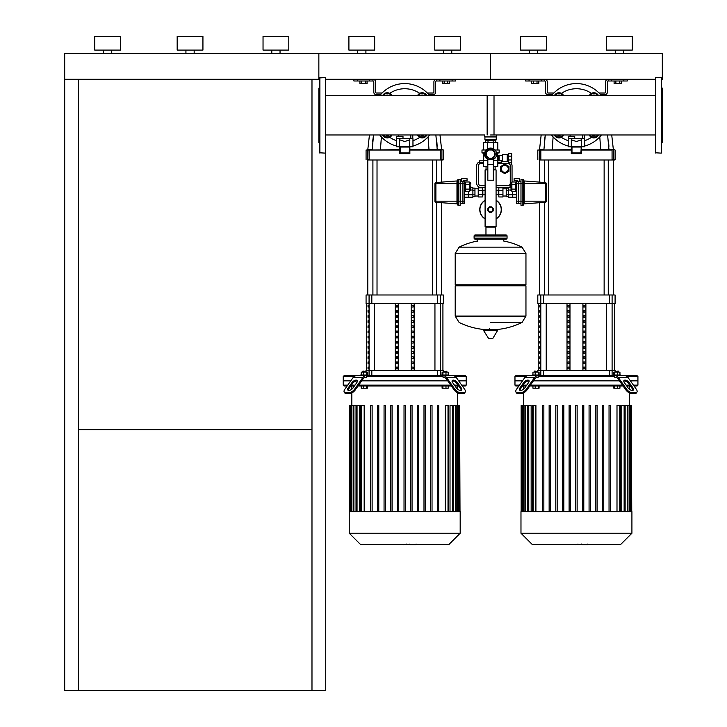 <?xml version="1.0" encoding="UTF-8"?>
<svg xmlns="http://www.w3.org/2000/svg" width="727" height="727" viewBox="0 0 727 727"><rect width="100%" height="100%" fill="white"/><g stroke="black" fill="none" stroke-linecap="round" stroke-linejoin="round"><path stroke-width="1.09" d="M619.449 80.997L619.449 83.578L621.231 83.578L621.231 80.997M619.449 83.578L615.878 83.578L615.878 80.997M615.878 83.578L614.097 83.578L614.097 80.997M447.714 80.997L447.714 83.578L449.504 83.578L449.504 80.997M447.714 83.578L444.142 83.578L444.142 80.997M444.142 83.578L442.361 83.578L442.361 80.997M537.017 80.997L537.017 83.578L538.798 83.578L538.798 80.997M537.017 83.578L533.445 83.578L533.445 80.997M533.445 83.578L531.664 83.578L531.664 80.997M365.281 80.997L365.281 83.578L367.071 83.578L367.071 80.997M365.281 83.578L361.719 83.578L361.719 80.997M361.719 83.578L359.929 83.578L359.929 80.997M64.685 79.279L318.853 79.279L318.853 53.525L64.685 53.525L64.685 690.65L78.425 690.65L78.425 79.279M311.983 79.279L311.983 690.65L325.723 690.65L325.723 146.999M655.445 83.696L655.445 79.279L490.58 79.279L490.58 53.525L490.58 79.279L325.723 79.279L325.723 83.696M325.723 89.875L325.723 95.719L494.015 95.719L494.015 134.977M496.423 134.977L496.423 136.94L484.745 136.94L484.745 134.977L325.723 134.977L325.723 140.811M78.425 690.65L311.983 690.65M311.983 429.621L78.425 429.621M470.832 186.739L470.832 190.174L470.832 186.739M464.653 181.986L465.335 181.986L465.335 191.501L464.653 191.501M464.653 184.358L465.335 184.358M464.653 189.12L465.335 189.12M469.288 189.12L469.288 191.501L465.68 191.501L465.68 189.12L469.288 189.12L469.288 184.358L465.68 184.358L465.68 181.986L469.288 181.986L469.288 184.358M465.68 189.12L465.68 184.358M458.292 205.287A0.691 0.691 0 0 1 457.61 204.605L457.61 180.214A0.691 0.691 0 0 1 458.292 179.533L458.292 205.287L460.182 205.287L460.182 179.533L458.292 179.533M457.61 180.269A0.691 0.691 0 0 1 456.974 180.95L435.891 182.55L435.891 201.17L434.937 201.17L434.937 183.577A1.027 1.027 0 0 1 435.891 182.55A1.027 1.027 0 0 0 434.937 183.577M457.61 204.551A0.691 0.691 0 0 0 456.974 203.869L435.891 202.27A1.027 1.027 0 0 1 434.937 201.243L434.937 201.17M460.182 181.25L462.935 181.25L462.935 201.17L435.891 201.17L435.891 202.27A1.027 1.027 0 0 1 434.937 201.243M468.77 191.501L468.77 197.171L468.77 191.501M464.653 194.791L472.895 194.791L472.895 187.648L470.832 187.648M464.653 197.171L472.895 197.171L472.895 194.791M463.617 181.314L463.617 180.423L467.052 180.423L467.052 178.706L461.563 178.706L461.563 181.25M462.935 181.314L464.653 181.314L464.653 203.505L462.935 203.505M464.653 201.17L462.935 201.17L462.935 203.569L460.182 203.569M510.327 186.739L510.327 183.304L510.327 186.739M516.515 181.986L515.825 181.986L515.825 191.501L516.515 191.501M516.515 184.358L515.825 184.358M516.515 189.12L515.825 189.12M511.881 189.12L511.881 191.501L515.479 191.501L515.479 189.12L511.881 189.12L511.881 181.986L515.479 181.986L515.479 184.358L511.881 184.358M515.479 189.12L515.479 184.358M522.867 205.287A0.691 0.691 0 0 0 523.558 204.605L523.558 180.214A0.691 0.691 0 0 0 522.867 179.533L522.867 205.287L520.977 205.287L520.977 179.533L522.867 179.533A0.691 0.691 0 0 1 523.558 180.214A0.691 0.691 0 0 0 522.867 179.533M520.977 181.25L518.233 181.25L518.233 183.649L524.185 183.649L524.185 180.95A0.691 0.691 0 0 1 523.558 180.269A0.691 0.691 0 0 0 524.185 180.95L545.268 182.55L545.268 201.17L546.222 201.17L546.222 183.577A1.027 1.027 0 0 0 545.268 182.55A1.027 1.027 0 0 1 546.222 183.577A1.027 1.027 0 0 0 545.268 182.55M523.558 204.551A0.691 0.691 0 0 1 524.185 203.869L545.268 202.27A1.027 1.027 0 0 0 546.222 201.243L546.222 201.17M545.268 202.27A1.027 1.027 0 0 0 546.222 201.243A1.027 1.027 0 0 1 545.268 202.27L545.268 201.17L524.185 201.17L524.185 183.649L546.222 183.649M512.39 191.501L512.39 197.171L512.39 191.501M516.515 194.791L508.273 194.791L508.273 187.648L510.327 187.648M516.515 197.171L508.273 197.171L508.273 194.791M517.542 181.314L517.542 180.423L514.107 180.423L514.107 178.706L519.605 178.706L519.605 181.25M518.233 181.314L516.515 181.314L516.515 203.505L518.233 203.505M516.515 183.649L518.233 183.649L518.233 203.569L520.977 203.569M506.901 172.453L504.838 173.644L500.712 171.263L500.712 168.882A4.126 4.126 0 0 0 504.838 172.999A4.126 4.126 0 0 0 508.955 168.882A4.126 4.126 0 0 0 504.838 164.756A4.126 4.126 0 0 0 500.712 168.882L500.712 166.501L504.838 164.12L508.955 166.501L508.955 171.263L506.901 172.453A4.126 4.126 0 0 1 500.712 168.882A4.126 4.126 0 0 0 504.838 172.999A4.126 4.126 0 0 0 506.901 165.311M479.42 161.903A4.126 4.126 0 0 0 476.676 165.792L476.676 183.304A4.126 4.126 0 0 0 480.792 187.43L485.091 187.43M496.078 187.43L507.928 187.43A4.126 4.126 0 0 0 510.327 186.657M512.044 181.986L512.044 165.792A4.126 4.126 0 0 0 510.654 162.703M508.273 161.685A4.126 4.126 0 0 0 507.928 161.667L507.237 161.667M502.621 161.667L501.748 161.667M483.373 160.84L479.42 160.84L479.42 162.557L483.373 162.557M497.795 162.557L501.748 162.557L501.748 160.84L497.795 160.84M479.42 162.557L479.42 163.902M501.748 163.457L501.748 162.557M485.091 185.639L480.792 185.639A2.335 2.335 0 0 1 478.457 183.304L478.457 165.792A2.335 2.335 0 0 1 480.792 163.457L483.373 163.457M497.795 163.457L507.928 163.457A2.335 2.335 0 0 1 510.263 165.792L510.263 183.304A2.335 2.335 0 0 1 507.928 185.639L496.078 185.639M501.748 163.384L507.928 163.384A2.408 2.408 0 0 1 510.327 165.792L510.327 183.304A2.408 2.408 0 0 1 507.928 185.712L496.078 185.712M485.091 185.712L480.792 185.712A2.408 2.408 0 0 1 478.393 183.304L478.393 165.792A2.408 2.408 0 0 1 479.42 163.82M472.895 190.029L470.832 190.029M472.895 196.699L474.958 196.699L474.958 188.111L472.895 188.111M474.958 194.191L472.895 194.191M474.958 190.628L472.895 190.628M482.337 196.962L482.337 187.857L478.221 187.857L478.221 196.962L482.337 196.962M482.337 194.291L478.221 194.291M482.337 190.519L478.221 190.519M508.273 190.029L510.327 190.029M508.273 196.699L506.21 196.699L506.21 188.111L508.273 188.111M506.21 194.191L508.273 194.191M506.21 190.628L508.273 190.628M498.822 196.962L498.822 187.857L502.948 187.857L502.948 196.962L498.822 196.962M498.822 194.291L502.948 194.291M498.822 190.519L502.948 190.519M496.078 200.261A10.823 10.823 0 0 1 496.078 218.9A10.823 10.823 0 0 0 501.403 209.585M479.765 209.585A10.823 10.823 0 0 0 485.091 218.9A10.823 10.823 0 0 1 485.091 200.261M492.815 209.585A2.236 2.236 0 0 1 490.016 211.739A2.236 2.236 0 0 1 490.58 207.349A2.236 2.236 0 0 1 492.815 209.585M482.855 194.645L482.855 190.174L485.091 190.174L485.091 194.645L482.337 194.981M496.078 190.174L498.313 190.174L498.313 194.645L496.078 194.645L496.078 169.909L493.333 169.909M482.855 190.174L482.51 194.981M498.822 189.829L498.822 194.981M487.835 169.736L485.091 169.909L487.835 169.909M485.091 226.579L496.078 226.579L485.091 226.579L485.091 194.645M496.078 169.909L493.333 169.736M493.379 208.567L493.279 210.839L491.597 212.375L489.326 212.275L487.79 210.603L487.89 208.322L489.562 206.786L491.843 206.886L493.379 208.567M487.835 164.366L487.835 180.214L493.333 180.214L493.333 157.85A4.635 4.635 0 0 0 494.024 151.007A4.635 4.635 0 0 0 487.145 151.007A4.635 4.635 0 0 0 487.835 157.85L487.835 164.366L493.333 164.366M487.835 159.268L493.333 159.268M486.463 155.823L486.463 152.406L488.871 149.989L492.288 149.989L494.705 152.406L494.705 155.823L492.288 158.232L488.871 158.232L486.463 155.823M497.332 160.294L497.45 155.487L498.313 155.487L498.313 160.64L497.795 160.64M507.237 155.142L508.273 155.142M507.237 160.985L508.273 160.985M502.702 154.369L507.237 154.369L507.237 161.757L502.702 161.757L502.43 154.642L502.702 161.757M502.43 160.64L499.131 160.64L499.131 155.487L502.43 155.487M499.131 160.64L499.131 155.487M498.313 156.169L499.031 156.005M498.313 159.949L498.858 159.949L498.858 156.169M487.835 159.458A6.007 6.007 0 0 1 490.58 148.099A6.007 6.007 0 0 1 493.333 159.458M496.523 153.215L499.167 152.906L499.167 149.989L494.96 149.989M483.373 149.989L483.373 142.61L497.795 142.61L497.795 149.989M493.569 142.61L493.569 148.899M487.59 142.61L487.59 148.899M483.709 160.294L483.709 153.215L481.992 152.906L481.992 149.989L486.209 149.989M496.468 152.906L499.167 152.906M481.992 152.906L484.691 152.906M483.709 153.215L484.636 153.215M493.569 166.474L497.795 166.474L497.795 160.294L493.569 160.294L493.333 166.474M487.835 160.294L483.373 160.294L483.373 166.474L487.835 166.474M487.59 160.294L487.59 166.474M486.118 158.132L486.627 157.677A5.325 5.325 0 0 1 486.817 150.344A5.325 5.325 0 0 1 494.142 150.153L494.605 149.644M511.708 156.141L511.708 153.424L508.273 153.424L508.273 156.141L511.708 156.141L511.708 162.703L508.273 162.703L508.273 156.141M508.273 159.985L511.708 159.985M494.842 142.265L485.427 142.265L485.427 140.202L495.741 140.202L495.741 142.265L494.842 142.265M488.008 140.202L488.008 142.265M493.16 140.202L493.16 142.265M496.25 136.94L496.25 139.857L484.918 139.857L484.918 136.94M525.957 253.459L455.202 253.459L525.957 253.541L455.202 253.541L455.202 284.802L525.957 284.802L525.957 253.459L522.031 247.144L459.128 247.144L522.031 247.144A71.101 71.101 0 0 0 503.629 241.019L503.629 239.119M477.53 241.528L477.53 239.119M524.93 284.802L525.957 285.829L525.957 316.054L455.202 316.054L525.957 316.054L522.031 322.461L490.58 322.461M525.957 285.829L455.202 285.829L455.202 316.145L525.957 316.145M489.553 328.422L489.553 329.713M483.873 329.713L483.5 330.358L488.762 338.727L492.77 338.518L497.659 330.358L497.295 329.713L483.873 329.713M455.202 285.829L456.238 284.802M495.205 234.994L495.205 227.097L485.963 227.097L485.963 234.994M476.158 236.03A1.027 1.027 0 0 0 475.122 234.994A1.027 1.027 0 0 0 474.095 236.03L507.064 236.03A1.027 1.027 0 0 0 506.037 234.994L475.122 234.994M505.011 236.03A1.027 1.027 0 0 1 506.037 234.994M507.064 238.092L474.095 238.092A1.027 1.027 0 0 0 475.122 239.119L506.037 239.119A1.027 1.027 0 0 0 507.064 238.092L507.064 236.03M185.93 53.525L185.93 50.09M194.173 53.525L194.173 50.09M177.17 50.09L177.17 36.35L202.933 36.35L202.933 50.09L177.17 50.09M271.798 53.525L271.798 50.09M280.04 53.525L280.04 50.09M263.038 50.09L263.038 36.35L288.801 36.35L288.801 50.09L263.038 50.09M103.498 53.525L103.498 50.09M111.74 53.525L111.74 50.09M94.737 50.09L94.737 36.35L120.5 36.35L120.5 50.09L94.737 50.09M655.445 77.907L655.79 153.124L655.445 77.907M655.445 146.999L655.445 152.788L661.288 153.124L661.288 77.562L661.625 152.788M661.625 100.426L661.625 89.875M661.625 143.164L662.315 142.483L662.315 88.212L661.625 87.522M661.625 130.269L661.625 124.081L661.625 130.269M661.625 86.786L661.625 79.279L662.315 79.279L662.315 53.525L318.853 53.525L318.853 79.279L319.535 79.279M661.625 141.72L661.625 140.811M655.445 89.875L655.445 95.719L487.145 95.719L487.145 134.977M490.58 134.977L655.445 134.977L655.445 140.811M325.378 153.124L325.378 77.562L325.378 153.124L319.535 152.788L319.535 77.907L325.378 77.562M319.535 143.164L318.853 142.483L318.853 88.212L319.535 87.522M560.671 95.719A2.744 2.744 0 0 0 557.355 95.719M558.018 95.719A2.408 2.408 0 0 1 559.999 95.719M555.519 95.719L556.628 93.783L561.389 93.783L562.507 95.719M554.347 95.719A5.153 5.153 0 0 1 563.67 95.719M595.549 95.719A2.744 2.744 0 0 0 592.223 95.719M592.896 95.719A2.408 2.408 0 0 1 594.877 95.719M590.388 95.719L591.505 93.783L596.267 93.783L597.385 95.719M589.224 95.719A5.153 5.153 0 0 1 598.548 95.719M563.67 134.977A5.153 5.153 0 0 1 554.347 134.977M557.355 134.977A2.744 2.744 0 0 0 560.671 134.977M559.999 134.977A2.408 2.408 0 0 1 558.018 134.977M562.507 134.977L561.389 136.903L556.628 136.903L555.519 134.977M598.548 134.977A5.153 5.153 0 0 1 589.224 134.977M592.223 134.977A2.744 2.744 0 0 0 595.549 134.977M594.877 134.977A2.408 2.408 0 0 1 592.896 134.977M597.385 134.977L596.267 136.903L591.505 136.903L590.388 134.977M601.429 95.719A31.77 31.77 0 0 0 551.466 95.719A31.77 31.77 0 0 1 576.447 83.578M551.466 134.977A31.77 31.77 0 0 0 568.205 146.027A31.77 31.77 0 0 1 551.466 134.977M584.69 146.027A31.77 31.77 0 0 0 601.429 134.977M571.985 147.045L571.295 146.354L571.295 139.738L576.447 141.547L581.6 139.738L580.909 152.952L571.985 152.952L571.985 147.045L580.909 147.045M581.6 146.6L584.69 146.6L584.69 138.703L568.205 138.703L568.205 146.6L571.295 146.772L568.378 146.772M571.295 153.642L581.6 153.642L581.6 146.354L571.295 146.354L571.295 153.642L571.985 152.952M581.6 153.642L580.909 152.952M581.6 146.772L584.517 146.772L581.6 146.772M574.73 138.703L574.73 136.294L568.305 136.294L568.305 138.703M584.517 138.357L584.517 134.977M582.563 134.977L582.563 138.357L584.172 138.357L584.172 134.977M388.936 95.719A2.744 2.744 0 0 0 385.619 95.719M386.282 95.719A2.408 2.408 0 0 1 388.273 95.719M383.783 95.719L384.901 93.783L389.654 93.783L390.772 95.719M382.611 95.719A5.153 5.153 0 0 1 391.944 95.719M423.814 95.719A2.744 2.744 0 0 0 420.497 95.719M421.16 95.719A2.408 2.408 0 0 1 423.141 95.719M418.661 95.719L419.779 93.783L424.532 93.783L425.649 95.719M417.489 95.719A5.153 5.153 0 0 1 426.822 95.719M391.944 134.977A5.153 5.153 0 0 1 382.611 134.977M385.619 134.977A2.744 2.744 0 0 0 388.936 134.977M388.273 134.977A2.408 2.408 0 0 1 386.282 134.977M390.772 134.977L389.654 136.903L384.901 136.903L383.783 134.977M426.822 134.977A5.153 5.153 0 0 1 417.489 134.977M420.497 134.977A2.744 2.744 0 0 0 423.814 134.977M423.141 134.977A2.408 2.408 0 0 1 421.16 134.977M425.649 134.977L424.532 136.903L419.779 136.903L418.661 134.977M429.693 134.977A31.77 31.77 0 0 1 412.963 146.027A31.77 31.77 0 0 0 429.693 134.977M429.693 95.719A31.77 31.77 0 0 0 379.73 95.719A31.77 31.77 0 0 1 404.712 83.578M379.73 134.977A31.77 31.77 0 0 0 396.469 146.027A31.77 31.77 0 0 1 379.73 134.977M400.25 147.045L399.568 146.354L399.568 139.738L404.712 141.547L409.864 139.738L409.174 152.952L400.25 152.952L400.25 147.045L409.174 147.045M409.864 146.6L412.963 146.6L412.963 138.703L396.469 138.703L396.469 146.6L399.568 146.772L396.642 146.772M399.568 153.642L409.864 153.642L409.864 146.354L399.568 146.354L399.568 153.642L400.25 152.952M409.864 153.642L409.174 152.952M409.864 146.772L412.791 146.772L409.864 146.772M402.994 138.703L402.994 136.294L396.578 136.294L396.578 138.703M412.791 138.357L412.791 134.977M410.837 134.977L410.837 138.357L412.445 138.357L412.445 134.977M587.67 544.75L582.045 544.75M581.209 544.332L578.02 544.332M575.511 544.332L577.62 544.332M575.511 544.75L565.07 544.332M415.935 544.75L410.31 544.75M409.483 544.332L406.284 544.332M403.785 544.332L405.884 544.332M403.785 544.75L393.334 544.332M627.092 376.55L637.924 376.55L637.924 380.848L630.391 380.848L637.924 380.848L637.924 385.137L637.07 386.001L634.035 386.001M537.871 375.695L528.156 375.695A6.87 4.862 90 0 0 524.721 377.704L534.436 377.704A6.87 4.862 -90 0 1 537.871 375.695L615.024 375.695A6.87 4.862 90 0 1 618.459 377.704L626.601 389.227L625.992 390.081L618.104 378.921A5.153 3.644 -90 0 0 615.524 377.413L614.788 377.413L614.788 376.55L538.107 376.55L538.107 377.413L537.371 377.413A5.153 3.644 90 0 0 534.799 378.921L526.902 390.081L526.293 389.227A5.153 2.572 144.7 0 1 520.078 392.862L520.686 393.725A5.153 2.572 -35.3 0 0 526.902 390.081M525.812 376.55L514.97 376.55L514.97 380.848L522.504 380.848L514.97 380.848L514.97 385.137L515.825 386.001L518.86 386.001M619.459 380.848L533.436 380.848L619.459 380.848M538.716 375.695L538.107 376.55M534.436 377.704L526.293 389.227M524.721 377.704L516.579 389.227A5.153 2.572 144.7 0 0 516.016 392.198A5.153 2.572 144.7 0 0 517.651 392.862L520.078 392.862M529.12 381.102A3.435 1.718 -35.3 0 0 524.321 383.42L520.477 388.863A3.435 1.718 -35.3 0 0 519.932 390.326M519.869 388.009L523.722 382.566A3.435 1.718 144.7 0 1 526.557 380.403A3.435 1.718 144.7 0 1 528.956 380.575A3.435 1.718 144.7 0 1 528.574 382.566L524.721 388.009A3.435 1.718 144.7 0 1 521.886 390.163A3.435 1.718 144.7 0 1 519.496 389.99A3.435 1.718 144.7 0 1 519.869 388.009L520.477 388.863M516.016 392.198L516.624 393.053A5.153 2.572 -35.3 0 0 518.251 393.725L517.651 392.862M520.686 393.725L518.251 393.725M514.97 376.55L515.825 375.695L532.4 375.695L532.4 375.005L539.616 375.005L539.616 375.695M618.459 377.704L628.173 377.704A6.87 4.862 -90 0 0 624.738 375.695L615.024 375.695M614.333 375.695L637.07 375.695L637.924 376.55M614.788 376.55L614.179 375.695M628.173 377.704L636.316 389.227A5.153 2.572 -144.7 0 1 636.879 392.198A5.153 2.572 -144.7 0 1 635.253 392.862L634.644 393.725A5.153 2.572 35.3 0 0 636.27 393.053L636.879 392.198L636.27 393.053M628.173 388.009L624.32 382.566A3.435 1.718 -144.7 0 1 623.948 380.575A3.435 1.718 -144.7 0 1 626.338 380.403A3.435 1.718 -144.7 0 1 629.173 382.566L633.026 388.009A3.435 1.718 -144.7 0 1 633.408 389.99A3.435 1.718 -144.7 0 1 631.009 390.163A3.435 1.718 -144.7 0 1 628.173 388.009M632.963 390.326A3.435 1.718 35.3 0 0 632.417 388.863L628.573 383.42A3.435 1.718 35.3 0 0 623.775 381.102M625.992 390.081A5.153 2.572 35.3 0 0 632.217 393.725L632.817 392.862A5.153 2.572 -144.7 0 1 626.601 389.227M632.817 392.862L635.253 392.862M634.644 393.725L632.217 393.725M538.562 375.695L532.4 375.695M534.636 371.088L537.726 371.433L534.636 371.088L534.29 372.124M538.253 375.005L538.253 372.124L532.946 372.124L532.946 375.005M535.19 375.005L535.19 372.124M539.08 375.005L539.08 372.124L538.253 372.124M539.08 386.001L539.08 388.191L532.946 388.191L532.946 386.001M535.19 386.001L535.19 388.191M538.253 386.001L538.253 388.191M520.977 511.635L520.977 533.236L532.073 544.332L620.822 544.332L631.917 533.236L631.917 511.635L520.977 511.635M523.558 386.001L523.558 389.209M523.558 392.907L523.558 405.366M629.346 386.001L629.346 389.209M629.346 392.907L629.346 405.366M637.924 385.137L633.426 385.137M629.782 385.137L626.138 385.137M622.503 385.137L530.401 385.137M526.757 385.137L523.113 385.137M519.469 385.137L514.97 385.137M522.504 386.001L526.148 386.001M529.792 386.001L623.103 386.001M626.747 386.001L630.391 386.001M525.621 511.635L525.621 405.366L527.757 405.366L527.757 511.635M528.765 511.635L528.765 405.366L531.155 405.366L531.155 511.635M533.155 511.635L533.155 405.366L535.908 405.366L535.908 511.635M583.79 405.366L583.79 511.635L583.79 405.366L582.418 405.366L582.418 511.635M603.764 405.366L603.764 511.635L603.764 405.366L602.383 405.366L602.383 511.635M616.996 511.635L616.996 405.366L620.431 405.366L620.431 511.635M621.749 511.635L621.749 405.366L624.811 405.366L624.811 511.635M625.138 511.635L625.138 405.366L631.336 405.366L631.336 511.635M575.757 511.635L575.757 405.366L577.138 405.366L577.138 511.635M542.478 511.635L542.478 405.366L543.851 405.366L543.851 511.635M549.139 511.635L549.139 405.366L550.512 405.366L550.512 511.635M555.792 511.635L555.792 405.366L557.164 405.366L557.164 511.635M562.453 511.635L562.453 405.366L563.825 405.366L563.825 511.635M569.105 511.635L569.105 405.366L570.477 405.366L570.477 511.635M589.07 511.635L589.07 405.366L590.451 405.366L590.451 511.635M595.731 511.635L595.731 405.366L597.103 405.366L597.103 511.635M609.044 511.635L609.044 405.366L610.416 405.366L610.416 511.635M631.745 511.635L631.336 405.366M525.621 405.366L521.15 405.366L521.15 511.635M533.155 405.366L532.464 405.366L532.464 511.635M528.765 405.366L528.084 405.366L528.084 511.635M520.977 533.236L631.917 533.236M620.494 375.005L620.494 375.695L620.494 375.005L613.279 375.005L613.279 375.695M615.669 371.433L618.604 371.433L618.604 372.124L618.259 371.088L615.669 371.433M619.949 375.005L619.949 372.124L613.824 372.124L613.824 375.005M617.705 375.005L617.705 372.124M614.642 375.005L614.642 372.124M613.824 386.001L613.824 388.191L619.949 388.191L619.949 386.001M614.642 386.001L614.642 388.191M617.705 386.001L617.705 388.191M455.356 376.55L466.198 376.55L466.198 380.848L458.655 380.848L466.198 380.848L466.198 385.137L465.335 386.001L462.299 386.001M366.144 375.695L356.43 375.695A6.87 4.862 90 0 0 352.995 377.704L362.709 377.704A6.87 4.862 -90 0 1 366.144 375.695L443.288 375.695A6.87 4.862 90 0 1 446.723 377.704L454.866 389.227L454.266 390.081L446.369 378.921A5.153 3.644 -90 0 0 443.797 377.413L443.061 377.413L443.061 376.55L366.372 376.55L366.372 377.413L365.636 377.413A5.153 3.644 90 0 0 363.064 378.921L355.167 390.081L354.558 389.227A5.153 2.572 144.7 0 1 348.342 392.862L348.951 393.725A5.153 2.572 -35.3 0 0 355.167 390.081M354.076 376.55L343.235 376.55L343.235 380.848L350.768 380.848L343.235 380.848L343.235 385.137L344.098 386.001L347.133 386.001M447.732 380.848L361.701 380.848L447.732 380.848M366.981 375.695L366.372 376.55M362.709 377.704L354.558 389.227M352.995 377.704L344.843 389.227A5.153 2.572 144.7 0 0 344.28 392.198L344.889 393.053A5.153 2.572 -35.3 0 0 346.525 393.725L345.916 392.862A5.153 2.572 144.7 0 1 344.28 392.198L344.889 393.053M357.384 381.102A3.435 1.718 -35.3 0 0 352.595 383.42L348.742 388.863A3.435 1.718 -35.3 0 0 348.197 390.326M348.133 388.009L351.986 382.566A3.435 1.718 144.7 0 1 354.821 380.403A3.435 1.718 144.7 0 1 357.221 380.575A3.435 1.718 144.7 0 1 356.848 382.566L352.995 388.009A3.435 1.718 144.7 0 1 350.15 390.163A3.435 1.718 144.7 0 1 347.76 389.99A3.435 1.718 144.7 0 1 348.133 388.009L348.742 388.863M345.916 392.862L348.342 392.862M348.951 393.725L346.525 393.725M343.235 376.55L344.098 375.695L357.266 375.695M446.723 377.704L456.438 377.704A6.87 4.862 -90 0 0 453.003 375.695L443.288 375.695M442.607 375.695L465.335 375.695L466.198 376.55M443.061 376.55L442.452 375.695M456.438 377.704L464.58 389.227A5.153 2.572 -144.7 0 1 465.144 392.198A5.153 2.572 -144.7 0 1 463.517 392.862L462.908 393.725A5.153 2.572 35.3 0 0 464.544 393.053L465.144 392.198M456.438 388.009L452.585 382.566A3.435 1.718 -144.7 0 1 452.212 380.575A3.435 1.718 -144.7 0 1 454.611 380.403A3.435 1.718 -144.7 0 1 457.447 382.566L461.3 388.009A3.435 1.718 -144.7 0 1 461.672 389.99A3.435 1.718 -144.7 0 1 459.273 390.163A3.435 1.718 -144.7 0 1 456.438 388.009M461.236 390.326A3.435 1.718 35.3 0 0 460.691 388.863L456.838 383.42A3.435 1.718 35.3 0 0 452.04 381.102M454.266 390.081A5.153 2.572 35.3 0 0 460.482 393.725L461.091 392.862A5.153 2.572 -144.7 0 1 454.866 389.227M461.091 392.862L463.517 392.862M462.908 393.725L460.482 393.725M367.889 375.695L367.889 375.005L360.674 375.005L360.674 375.695M362.564 371.433L365.999 371.433L362.9 371.088L362.564 372.124M366.526 375.005L366.526 372.124L361.21 372.124L361.21 375.005M363.455 375.005L363.455 372.124M367.344 375.005L367.344 372.124L366.526 372.124M367.344 386.001L367.344 388.191L361.21 388.191L361.21 386.001M363.455 386.001L363.455 388.191M366.526 386.001L366.526 388.191M349.242 511.635L349.242 533.236L360.338 544.332L449.095 544.332L460.182 533.236L460.182 511.635L349.242 511.635M351.823 386.001L351.823 389.209M351.823 392.907L351.823 405.366M457.61 386.001L457.61 389.209M457.61 392.907L457.61 405.366M466.198 385.137L461.7 385.137M458.055 385.137L454.411 385.137M450.767 385.137L358.665 385.137M355.021 385.137L351.377 385.137M347.733 385.137L343.235 385.137M350.768 386.001L354.412 386.001M358.057 386.001L451.376 386.001M455.02 386.001L458.655 386.001M353.885 511.635L353.885 405.366L356.021 405.366L356.021 511.635M357.039 511.635L357.039 405.366L359.42 405.366L359.42 511.635M361.419 511.635L361.419 405.366L364.172 405.366L364.172 511.635M437.309 511.635L437.309 405.366L437.309 511.635M445.26 511.635L445.26 405.366L448.704 405.366L448.704 511.635M450.013 511.635L450.013 405.366L453.085 405.366L453.085 511.635M453.412 511.635L453.412 405.366L459.609 405.366L459.609 511.635M404.03 511.635L404.03 405.366L405.402 405.366L405.402 511.635M370.743 511.635L370.743 405.366L372.124 405.366L372.124 511.635M377.404 511.635L377.404 405.366L378.776 405.366L378.776 511.635M384.056 511.635L384.056 405.366L385.437 405.366L385.437 511.635M390.717 511.635L390.717 405.366L392.089 405.366L392.089 511.635M397.369 511.635L397.369 405.366L398.75 405.366L398.75 511.635M410.682 511.635L410.682 405.366L412.055 405.366L412.055 511.635M417.343 511.635L417.343 405.366L418.716 405.366L418.716 511.635M423.995 511.635L423.995 405.366L425.368 405.366L425.368 511.635M430.657 511.635L430.657 405.366L432.029 405.366L432.029 511.635M460.009 511.635L459.609 405.366M438.681 511.635L438.681 405.366L437.309 405.366M353.885 405.366L349.414 405.366L349.414 511.635M361.419 405.366L360.728 405.366L360.728 511.635M357.039 405.366L356.348 405.366L356.348 511.635M349.242 533.236L460.182 533.236M448.759 375.695L448.759 375.005L441.543 375.005L441.543 375.695M443.943 371.433L446.869 371.433L443.943 371.433M446.124 371.088L446.869 372.124M448.214 375.005L448.214 372.124L442.089 372.124L442.089 375.005M445.978 375.005L445.978 372.124M442.907 375.005L442.907 372.124M442.089 386.001L442.089 388.191L448.214 388.191L448.214 386.001M442.907 386.001L442.907 388.191M445.978 386.001L445.978 388.191M539.761 353.367L540.252 353.367L540.252 351.65L539.761 351.65L539.761 353.367L540.252 353.367M539.761 351.65L540.252 351.65M539.761 358.52L540.252 358.52L540.252 356.803L539.761 356.803L539.761 358.52L540.252 358.52M539.761 356.803L540.252 356.803M539.761 317.308L540.252 317.308L540.252 315.591L539.761 315.591L539.761 317.308L540.252 317.308M539.761 315.591L540.252 315.591M539.761 327.604L540.252 327.604L540.252 325.887L539.761 325.887L539.761 327.604L540.252 327.604M539.761 325.887L540.252 325.887M539.761 363.673L540.252 363.673L540.252 361.955L539.761 361.955L539.761 363.673L540.252 363.673M539.761 361.955L540.252 361.955M539.761 348.215L540.252 348.215L540.252 346.497L539.761 346.497L539.761 348.215L540.252 348.215M539.761 346.497L540.252 346.497M539.761 343.062L540.252 343.062L540.252 341.345L539.761 341.345L539.761 343.062L540.252 343.062M539.761 341.345L540.252 341.345M539.761 322.452L540.252 322.452L540.252 320.734L539.761 320.734L539.761 322.452L540.252 322.452M539.761 320.734L540.252 320.734M540.252 332.757L540.252 331.039L539.761 331.039L539.761 332.757L540.252 332.757L539.761 332.757M539.761 331.039L540.252 331.039M539.761 312.156L540.252 312.156L540.252 310.438L539.761 310.438L539.761 312.156L540.252 312.156M539.761 310.438L540.252 310.438M540.252 337.91L540.252 336.192L539.761 336.192L539.761 337.91L540.252 337.91L539.761 337.91M539.761 336.192L540.252 336.192M539.761 307.003L540.252 307.003L540.252 305.285L539.761 305.285L539.761 307.003L540.252 307.003M539.761 305.285L540.252 305.285M539.761 368.825L540.252 368.825L540.252 367.108L539.761 367.108L539.761 368.825L540.252 368.825M539.761 367.108L540.252 367.108M368.026 353.367L368.525 353.367L368.525 351.65L368.026 351.65L368.026 353.367L368.525 353.367M368.026 351.65L368.525 351.65M368.026 358.52L368.525 358.52L368.525 356.803L368.026 356.803L368.026 358.52L368.525 358.52M368.026 356.803L368.525 356.803M368.026 317.308L368.525 317.308L368.525 315.591L368.026 315.591L368.026 317.308L368.525 317.308M368.026 315.591L368.525 315.591M368.026 327.604L368.525 327.604L368.525 325.887L368.026 325.887L368.026 327.604L368.525 327.604M368.026 325.887L368.525 325.887M368.026 363.673L368.525 363.673L368.525 361.955L368.026 361.955L368.026 363.673L368.525 363.673M368.026 361.955L368.525 361.955M368.026 348.215L368.525 348.215L368.525 346.497L368.026 346.497L368.026 348.215L368.525 348.215M368.026 346.497L368.525 346.497M368.026 343.062L368.525 343.062L368.525 341.345L368.026 341.345L368.026 343.062L368.525 343.062M368.026 341.345L368.525 341.345M368.026 322.452L368.525 322.452L368.525 320.734L368.026 320.734L368.026 322.452L368.525 322.452M368.026 320.734L368.525 320.734M368.525 332.757L368.525 331.039L368.026 331.039L368.026 332.757L368.525 332.757L368.026 332.757M368.026 331.039L368.525 331.039M368.026 312.156L368.525 312.156L368.525 310.438L368.026 310.438L368.026 312.156L368.525 312.156M368.026 310.438L368.525 310.438M368.525 337.91L368.525 336.192L368.026 336.192L368.026 337.91L368.525 337.91L368.026 337.91M368.026 336.192L368.525 336.192M368.026 307.003L368.525 307.003L368.525 305.285L368.026 305.285L368.026 307.003L368.525 307.003M368.026 305.285L368.525 305.285M368.026 368.825L368.525 368.825L368.525 367.108L368.026 367.108L368.026 368.825L368.525 368.825M368.026 367.108L368.525 367.108M569.477 315.591L569.477 317.308L567.996 317.308L567.996 315.591L569.477 315.591L567.996 315.591M569.477 317.308L567.996 317.308M584.899 336.192L583.418 336.192L584.899 336.192L584.899 337.91L583.418 337.91L583.418 336.192M584.899 337.91L583.418 337.91M584.899 367.108L583.418 367.108L584.899 367.108L584.899 368.825L583.418 368.825L583.418 367.108M584.899 368.825L583.418 368.825M569.477 336.192L569.477 337.91L567.996 337.91L567.996 336.192L569.477 336.192L567.996 336.192M569.477 337.91L567.996 337.91M584.899 361.955L583.418 361.955L584.899 361.955L584.899 363.673L583.418 363.673L583.418 361.955M584.899 363.673L583.418 363.673M569.477 367.108L569.477 368.825L567.996 368.825L567.996 367.108L569.477 367.108L567.996 367.108M569.477 368.825L567.996 368.825M584.899 356.803L583.418 356.803L584.899 356.803L584.899 358.52L583.418 358.52L583.418 356.803M584.899 358.52L583.418 358.52M569.477 361.955L569.477 363.673L567.996 363.673L567.996 361.955L569.477 361.955L567.996 361.955M569.477 363.673L567.996 363.673M584.899 351.65L583.418 351.65L584.899 351.65L584.899 353.367L583.418 353.367L583.418 351.65M584.899 353.367L583.418 353.367M569.477 356.803L569.477 358.52L567.996 358.52L567.996 356.803L569.477 356.803L567.996 356.803M569.477 358.52L567.996 358.52M584.899 346.497L583.418 346.497L584.899 346.497L584.899 348.215L583.418 348.215L583.418 346.497M584.899 348.215L583.418 348.215M569.477 351.65L569.477 353.367L567.996 353.367L567.996 351.65L569.477 351.65L567.996 351.65M569.477 353.367L567.996 353.367M584.899 341.345L583.418 341.345L584.899 341.345L584.899 343.062L583.418 343.062L583.418 341.345M584.899 343.062L583.418 343.062M569.477 346.497L569.477 348.215L567.996 348.215L567.996 346.497L569.477 346.497L567.996 346.497M569.477 348.215L567.996 348.215M584.899 310.438L583.418 310.438L584.899 310.438L584.899 312.156L583.418 312.156L583.418 310.438M584.899 312.156L583.418 312.156M569.477 341.345L569.477 343.062L567.996 343.062L567.996 341.345L569.477 341.345L567.996 341.345M569.477 343.062L567.996 343.062M584.899 331.039L583.418 331.039L584.899 331.039L584.899 332.757L583.418 332.757L583.418 331.039M584.899 332.757L583.418 332.757M569.477 310.438L569.477 312.156L567.996 312.156L567.996 310.438L569.477 310.438L567.996 310.438M569.477 312.156L567.996 312.156M584.899 325.887L583.418 325.887L584.899 325.887L584.899 327.604L583.418 327.604L583.418 325.887M584.899 327.604L583.418 327.604M569.477 331.039L569.477 332.757L567.996 332.757L567.996 331.039L569.477 331.039L567.996 331.039M569.477 332.757L567.996 332.757M584.899 305.285L583.418 305.285L584.899 305.285L584.899 307.003L583.418 307.003L583.418 305.285M584.899 307.003L583.418 307.003M569.477 325.887L569.477 327.604L567.996 327.604L567.996 325.887L569.477 325.887L567.996 325.887M569.477 327.604L567.996 327.604M584.899 320.734L583.418 320.734L584.899 320.734L584.899 322.452L583.418 322.452L583.418 320.734M584.899 322.452L583.418 322.452M569.477 305.285L569.477 307.003L567.996 307.003L567.996 305.285L569.477 305.285L567.996 305.285M569.477 307.003L567.996 307.003M584.899 315.591L583.418 315.591L584.899 315.591L584.899 317.308L583.418 317.308L583.418 315.591M584.899 317.308L583.418 317.308M569.477 320.734L569.477 322.452L567.996 322.452L567.996 320.734L569.477 320.734L567.996 320.734M569.477 322.452L567.996 322.452M569.977 303.568L569.977 370.543M582.918 303.568L582.918 370.543M585.889 303.568L585.889 370.543M567.005 303.568L567.005 370.543M615.087 372.124L615.087 370.543L537.807 370.543L537.807 372.124M540.806 294.98L540.806 303.568L615.087 303.568L615.087 294.98L537.807 294.98L537.807 303.568L540.806 303.568L540.806 375.695M397.751 315.591L397.751 317.308L396.26 317.308L396.26 315.591L397.751 315.591L396.26 315.591M397.751 317.308L396.26 317.308M413.172 336.192L411.682 336.192L413.172 336.192L413.172 337.91L411.682 337.91L411.682 336.192M413.172 337.91L411.682 337.91M413.172 367.108L411.682 367.108L413.172 367.108L413.172 368.825L411.682 368.825L411.682 367.108M413.172 368.825L411.682 368.825M397.751 336.192L397.751 337.91L396.26 337.91L396.26 336.192L397.751 336.192L396.26 336.192M397.751 337.91L396.26 337.91M413.172 361.955L411.682 361.955L413.172 361.955L413.172 363.673L411.682 363.673L411.682 361.955M413.172 363.673L411.682 363.673M397.751 367.108L397.751 368.825L396.26 368.825L396.26 367.108L397.751 367.108L396.26 367.108M397.751 368.825L396.26 368.825M413.172 356.803L411.682 356.803L413.172 356.803L413.172 358.52L411.682 358.52L411.682 356.803M413.172 358.52L411.682 358.52M397.751 361.955L397.751 363.673L396.26 363.673L396.26 361.955L397.751 361.955L396.26 361.955M397.751 363.673L396.26 363.673M413.172 351.65L411.682 351.65L413.172 351.65L413.172 353.367L411.682 353.367L411.682 351.65M413.172 353.367L411.682 353.367M397.751 356.803L397.751 358.52L396.26 358.52L396.26 356.803L397.751 356.803L396.26 356.803M397.751 358.52L396.26 358.52M413.172 346.497L411.682 346.497L413.172 346.497L413.172 348.215L411.682 348.215L411.682 346.497M413.172 348.215L411.682 348.215M397.751 351.65L397.751 353.367L396.26 353.367L396.26 351.65L397.751 351.65L396.26 351.65M397.751 353.367L396.26 353.367M413.172 341.345L411.682 341.345L413.172 341.345L413.172 343.062L411.682 343.062L411.682 341.345M413.172 343.062L411.682 343.062M397.751 346.497L397.751 348.215L396.26 348.215L396.26 346.497L397.751 346.497L396.26 346.497M397.751 348.215L396.26 348.215M413.172 310.438L411.682 310.438L413.172 310.438L413.172 312.156L411.682 312.156L411.682 310.438M413.172 312.156L411.682 312.156M397.751 341.345L397.751 343.062L396.26 343.062L396.26 341.345L397.751 341.345L396.26 341.345M397.751 343.062L396.26 343.062M413.172 331.039L411.682 331.039L413.172 331.039L413.172 332.757L411.682 332.757L411.682 331.039M413.172 332.757L411.682 332.757M397.751 310.438L397.751 312.156L396.26 312.156L396.26 310.438L397.751 310.438L396.26 310.438M397.751 312.156L396.26 312.156M413.172 325.887L411.682 325.887L413.172 325.887L413.172 327.604L411.682 327.604L411.682 325.887M413.172 327.604L411.682 327.604M397.751 331.039L397.751 332.757L396.26 332.757L396.26 331.039L397.751 331.039L396.26 331.039M397.751 332.757L396.26 332.757M413.172 305.285L411.682 305.285L413.172 305.285L413.172 307.003L411.682 307.003L411.682 305.285M413.172 307.003L411.682 307.003M397.751 325.887L397.751 327.604L396.26 327.604L396.26 325.887L397.751 325.887L396.26 325.887M397.751 327.604L396.26 327.604M413.172 320.734L411.682 320.734L413.172 320.734L413.172 322.452L411.682 322.452L411.682 320.734M413.172 322.452L411.682 322.452M397.751 305.285L397.751 307.003L396.26 307.003L396.26 305.285L397.751 305.285L396.26 305.285M397.751 307.003L396.26 307.003M413.172 315.591L411.682 315.591L413.172 315.591L413.172 317.308L411.682 317.308L411.682 315.591M413.172 317.308L411.682 317.308M397.751 320.734L397.751 322.452L396.26 322.452L396.26 320.734L397.751 320.734L396.26 320.734M397.751 322.452L396.26 322.452M398.242 303.568L398.242 370.543M411.182 303.568L411.182 370.543M414.163 303.568L414.163 370.543M395.27 303.568L395.27 370.543M443.352 372.124L443.352 370.543L366.072 370.543L366.072 372.124M369.071 294.98L369.071 303.568L443.352 303.568L443.352 294.98L366.072 294.98L366.072 303.568L369.071 303.568L369.071 375.695M539.525 294.98L539.525 202.706M539.525 182.113L539.525 159.995M613.37 294.98L613.37 159.995L614.742 159.995L539.607 159.995M604.137 159.995L604.137 294.98M608.263 159.995L608.263 294.98M367.789 294.98L367.789 159.995M441.634 294.98L441.634 202.706M441.634 182.113L441.634 159.995L443.016 159.995L367.88 159.995M432.411 159.995L432.411 294.98M436.527 159.995L436.527 182.495M436.527 202.315L436.527 294.98M614.742 159.995L613.633 159.658L613.633 150.035L614.742 149.689L581.6 149.689M571.295 149.689L537.807 150.035L571.295 150.035M599.775 136.921L600.738 149.689L608.981 149.689L607.599 134.977M611.725 134.977L613.37 149.689L608.981 149.689M541.17 134.977L539.525 149.689L543.914 149.689L545.295 134.977L544.305 141.82M548.113 95.719L548.458 94.737L548.113 95.719L548.113 95.083L551.984 95.083M600.92 95.083L604.437 94.737L604.782 95.719M608.599 141.847L608.917 146.336M552.156 149.689L553.12 136.921M443.016 159.995L441.898 159.658L441.898 150.035L443.016 149.689L409.864 149.689M399.568 149.689L366.072 150.035L399.568 150.035M428.039 136.921L429.012 149.689L437.254 149.689L435.864 134.977M439.989 134.977L441.634 149.689L437.254 149.689M369.443 134.977L367.789 149.689L372.179 149.689L373.569 134.977M378.095 95.719L378.095 95.083L376.722 94.737L376.377 95.719M429.184 95.083L432.71 94.737L433.056 95.719M436.863 141.847L437.181 146.336M380.421 149.689L381.393 136.921M372.569 141.82L373.56 134.977M541.242 79.279L541.242 80.997L544.677 80.997L544.677 79.279A2.572 2.572 0 0 1 547.249 81.86L547.249 92.165A0.854 0.854 0 0 0 548.113 93.02L553.847 93.02M541.242 80.997L529.047 80.997L529.047 79.279M525.612 80.997L525.612 79.279L525.612 80.997L529.047 80.997M623.848 79.279L623.848 80.997L627.283 80.997L627.283 79.279M623.848 80.997L611.652 80.997L611.652 79.279M599.048 93.02L604.782 93.02A0.854 0.854 0 0 0 605.646 92.165L605.646 81.86A2.572 2.572 0 0 1 608.217 79.279L608.217 80.997L611.652 80.997M552.266 94.737L548.113 94.737A2.572 2.572 0 0 1 545.532 92.165L545.532 81.86A0.854 0.854 0 0 0 544.677 80.997M600.629 94.737L604.782 94.737A2.572 2.572 0 0 0 607.363 92.165L607.363 81.86A0.854 0.854 0 0 1 608.217 80.997M369.507 79.279L369.507 80.997L372.942 80.997L372.942 79.279A2.572 2.572 0 0 1 375.523 81.86L375.523 92.165A0.854 0.854 0 0 0 376.377 93.02L382.111 93.02M369.507 80.997L357.32 80.997L357.32 79.279M353.885 79.279L353.885 80.997L357.32 80.997M452.112 79.279L452.112 80.997L455.547 80.997L455.547 79.279M452.112 80.997L439.917 80.997L439.917 79.279M427.322 93.02L433.056 93.02A0.854 0.854 0 0 0 433.91 92.165L433.91 81.86A2.572 2.572 0 0 1 436.482 79.279L436.482 80.997L439.917 80.997M380.539 94.737L376.377 94.737A2.572 2.572 0 0 1 373.805 92.165L373.805 81.86A0.854 0.854 0 0 0 372.942 80.997M428.894 94.737L433.056 94.737A2.572 2.572 0 0 0 435.627 92.165L435.627 81.86A0.854 0.854 0 0 1 436.482 80.997M529.392 53.525L529.392 50.09M537.635 53.525L537.635 50.09M520.632 50.09L520.632 36.35L546.395 36.35L546.395 50.09L520.632 50.09M615.26 53.525L615.26 50.09M623.502 53.525L623.502 50.09M606.5 50.09L606.5 36.35L632.263 36.35L632.263 50.09L606.5 50.09M357.657 53.525L357.657 50.09M365.908 53.525L365.908 50.09M348.905 50.09L348.905 36.35L374.659 36.35L374.659 50.09L348.905 50.09M443.525 53.525L443.525 50.09M451.767 53.525L451.767 50.09M434.773 50.09L434.773 36.35L460.527 36.35L460.527 50.09L434.773 50.09M469.288 190.865L470.142 190.865L470.142 182.622L469.288 182.622M456.974 203.869L456.974 183.649L464.653 183.649M434.937 183.649L456.974 183.649L456.974 180.95M511.881 190.865L511.017 190.865L511.017 182.622L510.327 183.304M524.185 203.869L524.185 201.17L516.515 201.17M501.403 168.882A3.435 3.435 0 0 1 504.838 165.447A3.435 3.435 0 0 1 508.273 168.882A3.435 3.435 0 0 1 504.838 172.317A3.435 3.435 0 0 1 501.403 168.882M485.091 218.7A10.651 10.651 0 0 1 485.091 200.461M496.078 200.461A10.651 10.651 0 0 1 496.078 218.7M488.399 338.518L492.77 338.518M483.5 330.358L497.659 330.358M319.88 153.124L319.88 77.562M591.46 93.365A26.617 26.617 0 0 0 561.435 93.365M561.435 137.33A26.617 26.617 0 0 0 568.205 140.656M584.69 140.656A26.617 26.617 0 0 0 591.46 137.33M571.295 146.6L568.205 146.6M419.724 93.365A26.617 26.617 0 0 0 389.708 93.365M389.708 137.33A26.617 26.617 0 0 0 396.469 140.656M412.963 140.656A26.617 26.617 0 0 0 419.724 137.33M399.568 146.6L396.469 146.6M523.722 382.566L524.321 383.42M633.026 388.009L632.417 388.863M629.173 382.566L628.573 383.42M619.749 511.635L619.749 405.366M624.129 511.635L624.129 405.366M627.274 511.635L627.274 405.366M629.409 511.635L629.409 405.366M630.654 511.635L630.654 405.366M523.485 511.635L523.485 405.366M522.24 511.635L522.24 405.366M351.986 382.566L352.595 383.42M461.3 388.009L460.691 388.863M457.447 382.566L456.838 383.42M448.014 511.635L448.014 405.366M452.394 511.635L452.394 405.366M455.547 511.635L455.547 405.366M457.683 511.635L457.683 405.366M458.919 511.635L458.919 405.366M351.75 511.635L351.75 405.366M350.514 511.635L350.514 405.366M546.222 303.568L546.222 370.543M606.672 370.543L606.672 303.568M612.098 294.98L612.098 375.695M374.487 303.568L374.487 370.543M434.946 370.543L434.946 303.568M440.344 303.568L440.344 370.543M543.56 375.695L543.56 370.543M609.335 370.543L609.335 375.695M543.56 303.568L543.56 294.98M609.335 294.98L609.335 303.568M371.824 375.695L371.824 370.543M437.599 370.543L437.599 375.695M371.824 303.568L371.824 294.98M437.599 294.98L437.599 303.568M440.362 375.695L440.362 370.543M440.362 303.568L440.362 294.98M581.6 150.035L612.061 150.035L612.061 159.658L613.288 159.995M540.87 159.995L612.034 159.995M540.833 150.035L540.833 159.658L539.27 159.658L539.607 149.689M612.034 149.689L613.633 150.035M603.065 94.737L603.065 95.719M549.83 95.719L549.83 94.737M409.864 150.035L440.326 150.035L440.326 159.658L441.553 159.995M369.134 159.995L440.298 159.995M369.107 150.035L369.107 159.658L367.535 159.658L367.88 149.689M440.298 149.689L441.898 150.035M431.338 94.737L431.338 95.719M378.095 94.737L380.248 95.083M470.142 190.865L470.832 190.174M470.142 182.622L470.832 183.304M511.881 182.622L511.017 182.622M511.017 190.865L510.327 190.174M474.958 188.802L478.221 188.802M478.221 196.017L474.958 196.017M502.948 196.017L506.21 196.017M502.948 188.802L506.21 188.802M496.078 226.579L496.078 194.645M495.114 169.736L495.114 166.474M486.045 169.736L486.045 166.474M485.091 190.174L485.091 169.909M497.45 155.487L497.45 153.215M455.202 316.145L459.128 322.461A71.101 71.101 0 0 0 487.09 329.713M494.078 329.713A71.101 71.101 0 0 0 522.031 322.461M455.202 253.459L459.128 247.144A71.101 71.101 0 0 1 477.53 241.019M474.095 238.092L474.095 236.03M661.288 77.562L655.79 77.562M570.095 136.294L570.095 134.977M398.36 136.294L398.36 134.977M587.825 544.05L587.825 544.75M581.627 544.05L581.627 544.75M577.974 544.05L577.974 544.75M416.089 544.05L416.089 544.75M409.892 544.05L409.892 544.75M406.239 544.05L406.239 544.75M615.169 372.124L615.169 371.433L615.169 372.124M537.726 372.124L537.726 371.433M627.964 405.366L627.964 511.635M630.1 405.366L630.1 511.635M524.93 511.635L524.93 405.366M522.795 511.635L522.795 405.366M521.559 511.635L521.559 405.366M365.654 371.088L365.999 372.124M456.229 405.366L456.229 511.635M458.364 405.366L458.364 511.635M353.204 511.635L353.204 405.366M351.068 511.635L351.068 405.366M349.823 511.635L349.823 405.366M443.779 371.088L443.434 372.124M538.234 303.568L538.234 370.543M614.66 303.568L614.66 370.543M366.508 303.568L366.508 370.543M442.925 303.568L442.925 370.543M548.758 294.98L548.758 159.995M544.632 294.98L544.632 202.315M544.632 182.495L544.632 159.995M377.022 294.98L377.022 159.995M372.906 294.98L372.906 159.995M615.087 159.658L615.087 150.035M537.807 159.658L537.807 150.035M443.352 159.658L443.352 150.035M366.072 159.658L366.072 150.035"/></g></svg>
